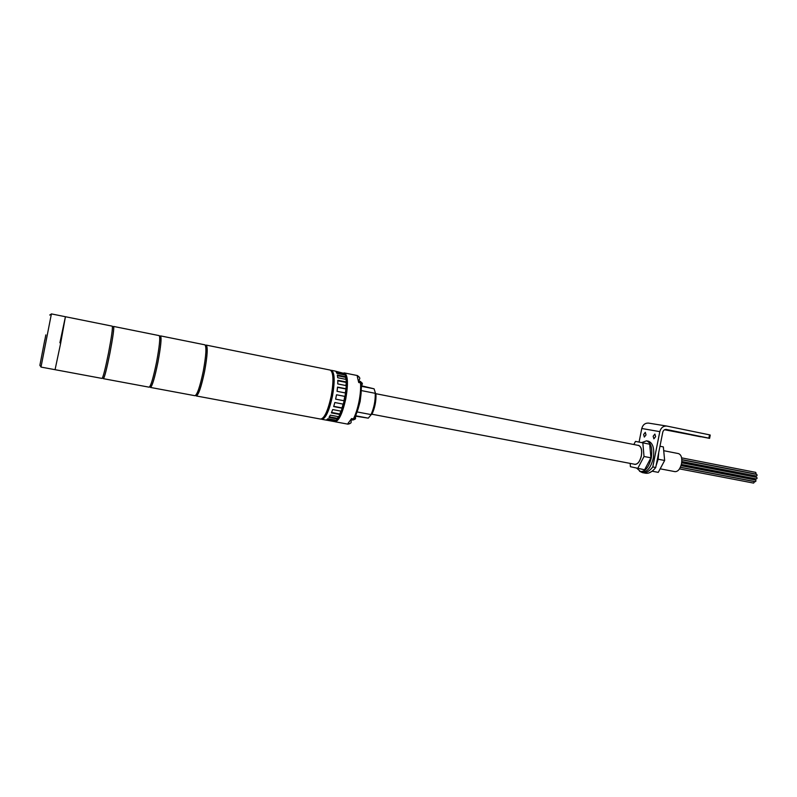 <?xml version="1.0" encoding="UTF-8"?>
<svg xmlns="http://www.w3.org/2000/svg" width="797" height="797" viewBox="0 0 797 797"><rect width="100%" height="100%" fill="white"/><g stroke="black" fill="none" stroke-linecap="round" stroke-linejoin="round"><path stroke-width="1.2" d="M195.793 395.531L196.251 395.95C198.553 395.003 201.332 386.854 204.57 371.502C207.419 355.861 207.957 347.054 206.204 345.091L205.586 345.29M196.291 395.96L320.653 419.083C324.409 418.455 327.926 410.764 331.223 396.019C333.804 380.926 333.475 372.289 330.237 370.077L330.177 370.067M195.574 395.491L196.311 395.631C198.592 394.694 201.322 386.645 204.53 371.482C207.34 356.04 207.878 347.343 206.144 345.41L205.367 345.25M150.145 387.043L150.454 387.432C152.197 386.366 154.678 378.037 157.896 362.456C160.835 346.615 161.721 337.759 160.536 335.886L160.077 336.135M150.484 387.442L194.956 395.71C197.248 394.754 200.017 386.605 203.255 371.243C206.104 355.592 206.652 346.795 204.919 344.832L204.879 344.822M149.587 386.934L150.513 387.113C152.237 386.047 154.688 377.828 157.866 362.446C160.765 346.805 161.642 338.058 160.476 336.214L160.446 336.204M103.251 378.316L103.411 378.685C104.556 377.479 106.718 368.981 109.916 353.171C112.965 337.121 114.2 328.205 113.632 326.441L113.323 326.72M103.421 378.685L149.129 387.183C150.852 386.107 153.323 377.778 156.541 362.197C159.49 346.346 160.376 337.49 159.221 335.627L113.632 326.441M44.791 340.279L45.828 334.889L44.791 340.279M44.791 339.891L39.87 365.345L44.791 339.891M65.424 316.728L51.407 313.898L40.996 367.078L55.063 369.688L60.582 343.617L55.063 369.688L102.046 378.426C103.172 377.23 105.334 368.712 108.531 352.902C111.58 336.842 112.825 327.926 112.267 326.162L65.424 316.728L60.582 343.617L65.424 316.728L59.895 342.81M335.129 420.826L335.138 420.826C338.914 420.258 342.381 412.906 345.549 398.779C347.99 384.463 347.612 376.164 344.404 373.893M681.704 462.678L751.282 476.297M681.046 465.548L751.262 479.216M680.369 467.301L752.278 481.189M680.339 467.351L753.882 481.498L754.211 482.404L753.583 483.092L679.492 468.885M681.017 465.657L755.676 480.063L755.994 480.97L755.357 481.667L680.389 467.251M681.684 462.798L756.791 477.363L757.11 478.27L756.473 478.967L681.365 464.442M321.669 418.953L321.908 419.003C325.624 418.375 329.111 410.794 332.369 396.239C334.909 381.345 334.581 372.807 331.373 370.625L331.303 370.615M321.311 419.073L321.849 419.302C325.614 418.674 329.151 410.993 332.439 396.258C335.019 381.175 334.69 372.528 331.432 370.316L330.775 370.326M327.537 419.132L335.158 420.557L334.152 421.553L321.918 419.322M335.069 421.294L326.7 419.74L327.936 418.734L336.334 420.298L337.39 418.993L328.972 417.419L330.317 415.147L338.755 416.731L339.831 414.48L331.383 412.896L332.698 409.558L341.166 411.162L342.162 408.203L333.684 406.59L334.83 402.525L343.318 404.159L344.125 400.781L335.637 399.138L343.935 400.732L344.792 396.378M345.32 392.931L345.998 388.757L337.529 387.093L337.041 391.317L345.519 392.971L344.981 396.418L336.503 394.774L335.637 399.138M345.998 388.757L346.207 385.609L337.749 383.935L337.818 380.289L346.257 381.972L346.117 379.422L337.699 377.738L337.33 375.048L345.729 376.732L345.27 375.048L336.892 373.365L336.145 371.87L344.503 373.544L334.949 371.033M344.633 374.919L344.503 373.544M345.788 379.362L345.729 376.732M345.968 385.559L346.257 381.972M333.764 406.34L342.023 407.915L343.108 404.119M331.572 412.438L339.771 413.982L340.917 411.113M339.771 413.982L339.831 414.48M329.35 416.831L337.4 418.335L338.406 416.662M337.4 418.335L337.39 418.993M337.51 387.332L345.768 388.956M337.818 380.767L346.008 382.391M337.45 375.716L345.5 377.33M336.633 372.727L344.294 374.261M335.039 421.762L347.99 424.163L349.843 423.645L348.06 423.317L351.607 418.564L353.4 418.903C355.701 414.37 357.584 408.542 359.029 401.399C360.403 394.246 360.902 388.079 360.513 382.889L358.73 382.53L357.295 376.573L359.068 376.921L357.425 375.556M343.866 372.946L344.523 372.956C347.92 375.188 348.339 383.815 345.788 398.839C342.491 413.513 338.884 421.155 334.969 421.743L334.431 421.523M349.843 423.645L351.078 422.729L351.218 419.74M357.146 411.949L371.043 414.589C374.022 407.885 375.427 400.791 375.248 393.32L361.33 390.58M360.513 382.889L361.32 384.184C361.619 396.069 359.387 407.337 354.645 417.987L353.4 418.903M362.057 386.425L374.082 388.806L362.246 385.977M358.809 381.155L359.865 378.216L359.068 376.921M356.219 416.263L368.284 418.156L356.199 415.875M368.284 418.156L371.292 414.52M375.586 393.569L374.082 388.806M375.248 393.32L375.955 393.748C376.264 401.04 374.899 407.934 371.87 414.42L371.043 414.589M678.456 453.593L678.506 453.603C681.325 454.758 682.332 458.106 681.535 463.675C680.16 469.054 677.978 471.704 674.979 471.645L660.175 468.825M638.427 445.423L638.477 445.433C641.216 446.599 642.173 450.076 641.316 455.884C639.901 461.513 637.73 464.302 634.791 464.282L371.97 414.231M362.466 384.005L360.573 381.514L359.895 381.374L359.836 382.749M359.895 381.365L358.58 381.105M352.702 418.774L352.274 419.939L350.989 419.7M637.73 445.284L638.497 445.324C641.276 446.499 642.233 450.026 641.376 455.904C639.941 461.583 637.739 464.422 634.771 464.392L634.093 464.143M633.844 444.527L635.468 441.389L649.704 444.198L650.92 457.817L644.604 469.782L630.427 466.703L630.158 463.396M642.83 442.843L644.016 456.482L637.72 468.477M650.92 457.817L644.016 456.482M648.419 441.199L648.509 441.209C653.042 443.112 654.626 448.801 653.251 458.275C650.92 467.44 647.343 472.003 642.492 471.944L640.629 471.585M641.635 442.604L646.556 440.831C651.079 442.724 652.653 448.412 651.279 457.896C648.957 467.072 645.371 471.625 640.549 471.575L636.793 468.247M646.008 434.913L645.301 432.343L643.627 434.485L644.335 437.055L646.008 434.913M655.612 436.676L654.885 434.056L653.151 436.228L653.889 438.838L655.612 436.676M700.573 436.786L691.288 434.943L700.573 436.786M681.654 432.92L672.299 431.067L681.654 432.92M664.539 429.752L709.589 438.36L708.872 438.151L709.529 434.843L710.237 435.122M639.533 471.226L642.472 472.631C645.929 473.209 649.366 471.316 652.783 466.952L659.816 431.635C660.932 427.74 663.263 425.887 666.82 426.066L709.529 434.843M642.611 472.651L645.391 473.179C648.868 473.767 652.315 471.874 655.732 467.51L662.765 432.233C663.323 430.28 664.499 429.354 666.282 429.453L708.872 438.151M639.064 442.096L641.774 428.497C642.86 424.721 645.132 422.928 648.599 423.107L648.828 423.147M655.732 467.51L652.783 466.952M659.976 446.24L663.353 446.908L664.648 460.477L658.272 472.362L652.155 471.206M658.721 452.547L658.163 459.231L664.648 460.477M658.163 459.231L656.12 465.587M652.295 471.077L649.366 472.78M681.853 459.809L756.801 474.424L757.12 475.321L756.483 476.018L681.824 461.503M754.042 472.053L681.614 457.857L755.715 472.382L756.034 473.279L755.397 473.976L681.843 459.63M681.843 459.73L752.348 473.548M102.345 378.147L103.471 378.356C104.596 377.17 106.748 368.772 109.896 353.161C112.905 337.31 114.13 328.513 113.563 326.76L112.427 326.531M361.141 393.051L360.154 401.499L357.983 409.319M361.43 387.382L362.266 383.158L360.921 382.042L360.981 383.646M360.573 381.514L360.921 382.042M355.631 418.495L352.294 419.88M354.107 418.385L353.479 419.69M641.774 428.497L659.816 431.635M206.204 345.091L330.237 370.077M160.536 335.886L204.919 344.832M159.52 336.015L160.476 336.214M39.88 365.365L41.016 366.929M49.723 315.044L51.377 314.018M331.432 370.316L335.009 371.043M357.494 375.576L344.523 372.956M638.477 445.433L375.805 393.688M678.506 453.603L663.712 450.694M356.01 414.988L355.133 419.172L352.981 420.009M648.509 441.209L646.556 440.831M709.589 438.36L710.247 435.062M648.599 423.107L666.82 426.066"/></g></svg>

